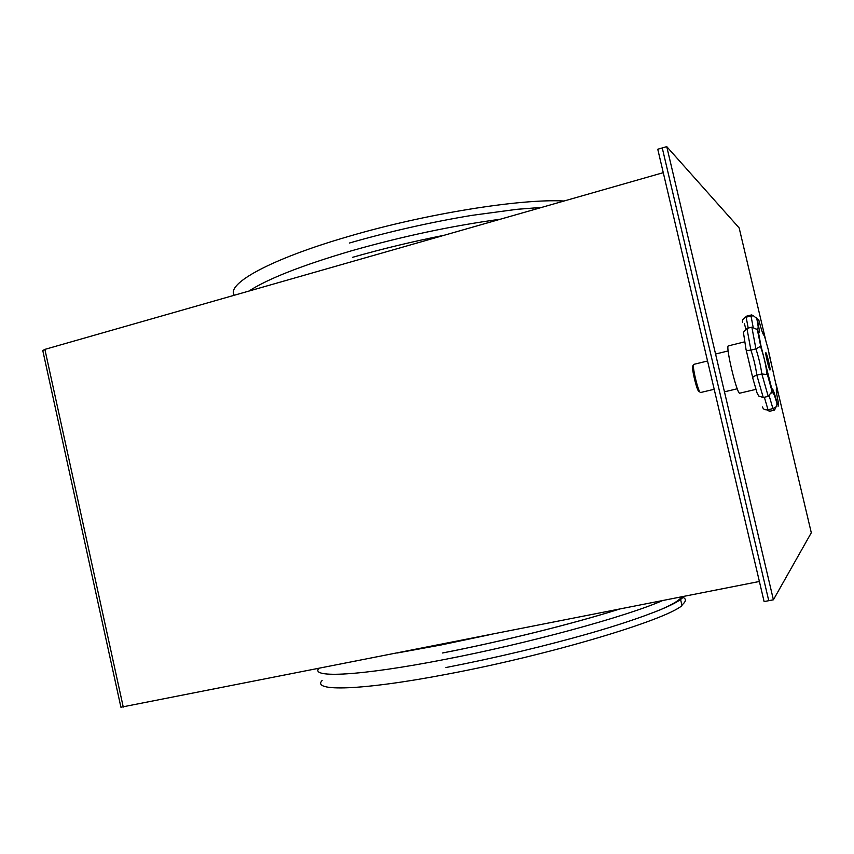 <?xml version="1.0" encoding="UTF-8"?>
<svg xmlns="http://www.w3.org/2000/svg" width="854" height="854" viewBox="0 0 854 854"><rect width="100%" height="100%" fill="white"/><g stroke="black" fill="none" stroke-linecap="round" stroke-linejoin="round"><path stroke-width="1.28" d="M765.782 340.447L739.158 227.933L666.75 146.632L773.404 599.796L811.3 532.768L776.094 384.012M772.923 370.615L768.952 353.823M666.75 146.632L662.256 147.934L768.76 600.693L764.116 601.59L657.761 149.247L662.256 147.934L768.76 600.693L773.404 599.796M765.878 352.723C766.711 352.638 770.874 370.092 769.988 369.985L769.966 369.985C769.166 370.252 764.96 352.617 765.835 352.723L765.878 352.723M699.116 391.623C697.056 392.242 690.608 364.775 693.053 365.8M693.96 364.338L693.843 364.348C691.526 364.391 698.433 393.246 700.579 392.52L700.686 392.488M739.831 393.16L739.713 393.192C736.938 394.484 725.259 345.763 728.377 345.87L728.451 345.859M762.579 406.92C763.006 409.194 764.821 410.144 768.013 409.749L772.923 408.607L776.115 406.814L777.236 403.515L778.069 404.273L778.517 403.43C776.137 391.975 775.667 387.396 777.119 389.68L768.056 348.795L764.074 334.587L762.024 331.245M753.111 327.039L751.008 315.959L753.623 315.884L757.22 318.884C759.142 327.947 759.74 332.601 759.014 332.836L758.309 331.747L760.999 346.041L771.941 389.403C772.411 387.214 774.172 391.922 777.236 403.515M778.517 403.43L778.101 406.355M746.759 316.129L751.424 314.955L751.008 315.959L746.14 317.186C743.129 318.339 741.966 320.122 742.638 322.534M771.941 389.403L772.048 391.452L768.226 396.352L763.252 397.516L758.736 396.053L757.05 392.915L752.801 378.226C752.385 377.265 753.73 376.24 756.836 375.162L761.843 373.956L767.767 374.65M768.226 396.352L761.843 373.956C760.69 365.811 758.715 357.452 755.918 348.88L750.912 350.108C747.677 350.61 746.065 350.471 746.065 349.702L743.407 332.334L746.919 328.395L751.872 327.157L757.359 329.644L758.309 331.747M777.119 389.68L777.097 392.851L776.542 392.851M751.872 327.157L755.918 348.88L760.999 346.041M759.387 581.478L120.916 707.229L42.775 350.546L44.878 349.382L663.27 172.657M322.097 680.542C311.411 691.687 360.996 690.715 447.56 674.105C549.218 655.061 664.967 620.303 682.015 605.603L680.595 599.54L684.235 596.316M655.723 611.624C667.614 606.895 675.898 602.871 680.595 599.54M318.713 668.49C310.408 678.204 359.929 675.994 444.251 659.544C527.665 643.564 626.142 616.588 662.501 600.608M442.756 652.926C502.675 641.279 572.97 623.772 619.161 609.169M397.259 652.979L440.952 644.994L489.15 634.832M681.876 605.027C686.509 601.227 686.552 598.537 681.994 596.967M234.199 295.078C226.31 283.784 270.472 259.061 348.186 236.547C425.335 213.756 520.983 198.523 564.067 201.01M248.888 291.086C267.772 278.799 301.953 265.38 351.432 250.82C402.362 236.355 452.012 225.819 500.369 219.211M764.074 334.587L763.796 335.152C762.825 334.138 761.138 329.014 758.726 319.759L757.22 318.884M774.397 410.155L772.923 408.607L769.23 395.978M745.03 317.581L746.588 316.172L746.14 317.186L748.2 328.075M764.362 397.259L768.013 409.749L769.507 411.286L766.913 409.899M752.748 377.788L746.161 349.98M744.314 323.378L745.798 328.854M746.919 328.395L750.912 350.108C753.751 358.659 755.726 367.017 756.836 375.162L763.252 397.516M753.623 315.884L751.68 314.934M123.264 707.08L44.878 349.382M693.843 364.348L707.55 360.996M715.567 354.036L728.152 350.941M728.377 345.87L744.56 341.878M756.847 328.982L757.317 328.918C758.288 326.836 758.854 329.825 756.665 317.752M776.115 406.814L774.514 410.123L769.507 411.286M777.225 404.657C774.962 395.968 773.318 392.018 772.283 392.819L771.674 393.075M772.048 391.452L767.33 374.255M766.903 374.052C765.995 365.202 763.892 356.075 760.562 346.66M760.743 346.489L757.359 329.644M739.788 393.182L755.95 389.36M724.459 391.815L737.248 388.783M700.654 392.509L714.2 389.275M682.186 596.722C677.959 601.184 673.881 603.682 661.466 609.265C640.778 617.805 613.514 626.516 591.021 632.985C544.671 646.19 496.281 657.719 445.852 667.55M619.342 609.137C572.82 623.836 502.558 641.322 442.564 652.99M679.57 600.245L679.41 599.529M444.251 235.256C412.706 241.522 382.144 248.877 352.585 257.321M541.778 207.383L516.905 209.315L471.942 215.357C430.629 222.221 389.755 231.455 349.318 243.048"/></g></svg>
